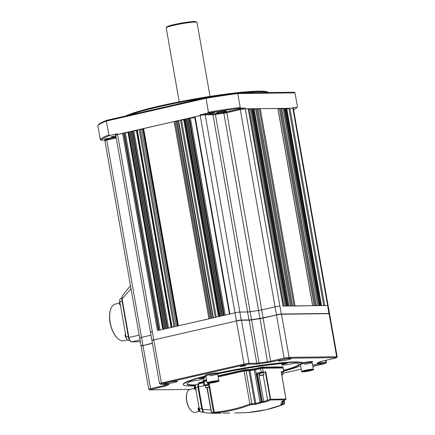 <?xml version="1.0" encoding="UTF-8"?>
<svg xmlns="http://www.w3.org/2000/svg" width="435" height="435" viewBox="0 0 435 435"><rect width="100%" height="100%" fill="white"/><g stroke="black" fill="none" stroke-linecap="round" stroke-linejoin="round"><path stroke-width="0.65" d="M125.802 115.949A73.738 6.683 -10 0 1 159.553 105.988A73.738 6.683 -10 0 1 267.987 92.182L268.553 92.573M204.581 97.94A74.483 6.753 170 0 0 159.319 106.722A74.483 6.753 170 0 0 128.564 115.319M108.94 138.564L110.408 138.064L104.541 139.102L108.94 138.564M213.46 112.953L214.928 112.458L210.529 112.991L209.061 113.491L213.46 112.953M223.9 112.067A5.03 0.457 170 0 0 226.379 111.224A5.03 0.457 170 0 0 218.957 112.132A5.03 0.457 170 0 0 216.478 112.969A5.03 0.457 170 0 0 223.9 112.067M115.824 135.78A5.03 0.457 170 0 0 113.296 136.285A5.03 0.457 170 0 0 110.811 137.128A5.03 0.457 170 0 0 115.987 136.677M101.05 140.135L100.284 139.412A100.556 9.113 -10 0 1 108.853 134.942L110.088 135.421A99.811 9.048 170 0 0 101.05 140.135L104.791 140.086M97.837 125.53L98.462 124.655A99.811 9.048 -10 0 1 106.847 120.283L205.972 97.625A99.811 9.048 -10 0 1 237.086 92.97L294.12 92.258L295.001 92.84L237.733 93.552A100.556 9.113 170 0 0 205.94 98.31L106.406 121.066A100.556 9.113 170 0 0 97.837 125.53L100.284 139.412M106.847 120.283L106.406 121.066L108.853 134.942M205.972 97.625L208.387 112.192A100.556 9.113 -10 0 1 240.18 107.434L240.941 108.157A99.811 9.048 170 0 0 207.408 113.176L200.084 114.851L200.209 115.579A3.725 0.337 -10 0 1 205.217 114.829A3.725 0.337 170 0 0 200.209 115.579L234.987 312.819A3.725 0.337 -10 0 1 239.995 312.069L247.732 311.971A3.725 0.337 170 0 0 250.158 311.716A80.073 7.259 -10 0 1 258.629 310.449A3.725 0.337 170 0 0 261.609 309.899L275.056 306.822L261.609 309.899A3.725 0.337 -10 0 1 258.629 310.449A80.073 7.259 170 0 0 250.158 311.716A3.725 0.337 -10 0 1 247.732 311.971L239.995 312.069A3.725 0.337 170 0 0 234.987 312.819L158.411 330.404M237.086 92.97L237.733 93.552L240.18 107.434M295.001 92.84L297.448 106.722L296.942 107.461L292.722 107.51L292.853 108.244A3.725 0.337 -10 0 1 293.342 108.32A3.725 0.337 170 0 0 292.853 108.244L327.631 305.479A3.725 0.337 -10 0 1 328.12 305.56A3.725 0.337 170 0 0 327.631 305.479L283.093 306.055M116.08 137.215L106.618 139.379A3.725 0.337 170 0 0 104.781 140.005L104.906 140.733A3.725 0.337 -10 0 1 106.744 140.108L116.21 137.944L106.744 140.108A3.725 0.337 170 0 0 104.906 140.733A3.725 0.337 170 0 0 105.395 140.815M240.941 108.157L245.161 108.103L245.291 108.837L292.853 108.244L289.928 108.277L286.834 108.908M245.161 108.103A3.725 0.337 170 0 0 240.153 108.853L240.278 109.582A3.725 0.337 170 0 1 245.291 108.837A3.725 0.337 170 0 0 240.278 109.582L226.831 112.66A3.725 0.337 -10 0 1 223.851 113.209A80.073 7.259 170 0 0 215.379 114.476A3.725 0.337 -10 0 1 212.954 114.737L205.217 114.829L212.954 114.737A3.725 0.337 170 0 0 215.379 114.476A80.073 7.259 -10 0 1 223.851 113.209A3.725 0.337 170 0 0 226.831 112.66L240.278 109.582L275.056 306.822A3.725 0.337 170 0 1 280.069 306.071A3.725 0.337 170 0 0 275.056 306.822L276.464 314.788A3.725 0.337 -10 0 1 281.472 314.037L329.034 313.445A3.725 0.337 -10 0 1 329.523 313.521A3.725 0.337 -10 0 1 329.512 313.559L329.425 313.678M110.088 135.421L117.417 133.746L117.548 134.475L200.209 115.579L194.755 116.868L229.528 314.07M117.417 133.746A3.725 0.337 170 0 0 115.579 134.371L115.705 135.1A3.725 0.337 170 0 1 117.548 134.475A3.725 0.337 170 0 0 115.705 135.1A3.725 0.337 170 0 0 116.194 135.182M207.408 113.176L208.387 112.192M268.482 92.579A74.483 6.753 170 0 0 241.621 92.911M329.523 313.521L293.212 107.592A3.725 0.337 170 0 0 292.722 107.51M293.592 109.756A99.811 9.048 170 0 0 296.942 107.461M240.153 108.853L226.706 111.925A3.725 0.337 -10 0 1 223.726 112.475A80.073 7.259 170 0 0 215.249 113.747A3.725 0.337 -10 0 1 212.829 114.003L205.092 114.1A3.725 0.337 170 0 0 200.084 114.851M290.406 306.082L292.603 305.935M253.219 108.832L254.067 108.723L288.949 305.979L254.083 108.788M288.851 305.963L253.937 108.728M248.407 109.337L251.74 108.755L286.518 305.995L285.284 306.148M195.125 116.743L229.903 313.983L234.987 312.819L236.39 320.78A3.725 0.337 -10 0 1 241.403 320.035L249.141 319.937A3.725 0.337 170 0 0 251.56 319.676A80.073 7.259 -10 0 1 260.038 318.409A3.725 0.337 170 0 0 263.017 317.86L276.595 314.983M229.903 313.983L229.533 314.108M225.178 315.141L223.775 315.38L188.997 118.146L188.73 118.282L223.492 315.446M184.951 119.07L219.963 316.256L185.185 119.016L184.581 119.195L219.354 316.392M219.729 316.31L219.36 316.435M216.277 317.175L213.003 317.887M209.92 318.632L178.029 325.88M171.667 327.337L174.946 326.625M162.766 329.371L163.538 329.154L128.755 131.914L132.805 130.989L167.584 328.229L168.584 328.077M167.584 328.229L132.572 131.044M128.037 132.398L117.548 134.475L152.326 331.715A3.725 0.337 170 0 0 150.488 332.34A3.725 0.337 170 0 0 150.972 332.422M141.234 346.048L141.109 345.961A3.725 0.337 -10 0 1 141.092 345.934A3.725 0.337 -10 0 1 142.93 345.308L141.522 337.348L150.988 335.184L141.522 337.348A3.725 0.337 170 0 0 139.684 337.973A3.725 0.337 -10 0 1 141.522 337.348L106.618 139.379M140.173 338.049A3.725 0.337 -10 0 1 139.684 337.973L104.906 140.733M289.928 108.277L324.706 305.517L327.631 305.479L328.909 313.662M324.706 305.517L323.705 305.669M321.508 305.577L321.182 305.56L286.404 108.32L285.686 108.429M284.071 108.353L318.985 305.587L284.207 108.348L281.684 108.821M318.85 305.593L317.849 305.74M316.386 305.636L314.19 305.783M312.727 305.685L294.065 306.039M277.862 108.494L260.288 108.647L257.901 109.114M278.025 108.864L279.411 108.549L314.168 305.647M281.521 108.445L279.411 108.549M284.224 108.445L284.936 108.342L319.714 305.582M284.958 108.44L285.67 108.331L320.448 305.571M286.404 108.32L321.411 305.56M128.086 132.148L128.358 132.006L163.136 329.246M128.755 131.914L128.358 132.006M129.76 131.767L164.522 328.925M130.027 131.626L164.805 328.86M131.033 131.473L165.795 328.637M131.299 131.332L166.078 328.572M132.3 131.185L167.067 328.343M132.805 130.989L137.003 130.745M136.987 130.114L140.168 129.385L174.93 326.549M143.316 129.032A80.442 7.292 170 0 0 142.762 129.179L140.168 129.385M143.349 128.657L174.141 121.539L208.92 318.779M178.29 121.028A80.442 7.292 -10 0 0 177.132 121.262L174.141 121.539M184.685 119.772A80.442 7.292 -10 0 0 184.511 119.81L181.498 119.935L178.225 120.647L212.992 317.849M188.73 118.282L186.185 118.864L220.947 316.027M186.185 118.864L185.185 119.016M186.457 118.728L221.236 315.962M187.458 118.576L222.22 315.739M187.724 118.434L222.502 315.674M188.997 118.146L189.399 118.054L224.177 315.293M194.929 117.841L189.399 118.054M281.342 314.26L245.291 108.837L248.227 108.864M251.756 108.853L252.474 108.745L287.252 305.984M252.49 108.842L253.203 108.734L287.981 305.974M257.737 108.745L254.241 109.163M131.011 288.764L121.767 299.313L122.099 296.219L122.137 299.188L128.89 337.5L139.189 335.151M117.918 338.718A18.433 8.901 -102.9 0 1 117.771 338.593A18.433 8.901 -102.9 0 1 110.071 322.618A18.433 8.901 -102.9 0 1 110.92 308.605A18.433 8.901 -102.9 0 1 110.996 308.431M119.282 303.179L115.253 304.098A18.808 9.081 77.1 0 0 111.072 308.252A18.808 9.081 77.1 0 0 110.207 322.547A18.808 9.081 77.1 0 0 118.064 338.843A18.808 9.081 77.1 0 0 123.638 340.768L127.45 339.898M129.461 340.219L128.243 340.235A3.349 1.62 -102.9 0 1 126.019 336.967L119.815 301.792A3.349 1.62 -102.9 0 1 120.718 298.502L121.669 298.285M209.17 383.246L214.276 412.206A166.844 145.328 -90.7 0 0 249.886 404.066L251.87 403.675L246.063 370.718L245.867 369.619L243.866 369.919L243.932 370.288L248.88 369.951L243.932 370.288L218.017 376.21L243.932 370.288L244.057 371.017L249.989 370.576A34.637 3.137 -10 0 1 254.263 369.935L255.465 369.712L261.141 401.962L260.875 402.924L254.899 404.479L250.457 404.767A0.745 0.348 -111 0 1 249.886 404.066L244.057 371.017L218.147 376.938L244.057 371.017L249.989 370.576A34.637 3.137 -10 0 1 254.263 369.935L262.593 368.244L283.082 367.988L282.951 367.26L262.463 367.515L282.951 367.26L282.886 366.89L283.919 371.675L281.168 371.702M255.785 403.468L254.823 403.637L254.899 404.479L255.785 403.43L259.994 402.348L254.132 369.206A34.637 3.137 170 0 0 249.864 369.842L255.785 403.43L254.801 403.539L248.88 369.951L249.864 369.842A34.637 3.137 -10 0 1 254.132 369.206L262.463 367.515L262.397 367.145L282.886 366.89M203.455 381.761L203.993 381.479L203.863 380.75L206.609 380.125L203.129 381L203.863 380.75L203.803 380.386L206.543 379.755M203.901 385.383L203.259 381.729L206.734 380.853L203.993 381.479L204.64 385.133L203.901 385.383L205.141 385.399M198.92 383.806A3.349 1.62 -102.9 0 1 198.98 383.79L198.86 383.077L203.319 382.06L198.86 383.077L198.795 382.713L203.254 381.696M201.709 408.596L202.346 408.449L198.561 386.971L202.509 409.384L203.346 411.679A3.349 1.62 -102.9 0 1 201.709 408.596L197.925 387.117A3.349 1.62 -102.9 0 1 198.822 383.828L199.458 383.686A3.349 1.62 -102.9 0 1 199.627 383.665M205.151 385.464L198.561 386.971A3.349 1.62 -102.9 0 1 199.458 383.686A3.349 1.62 -102.9 0 0 198.561 386.971L195.538 387.661A3.349 1.62 -102.9 0 1 196.435 384.371L198.98 383.79A3.349 1.62 -102.9 0 1 198.985 383.79M283.87 404.305A0.745 0.348 -111 0 1 283.816 404.343L283.816 404.343A0.745 0.348 -111 0 1 283.756 404.354L280.559 404.164L282.527 402.478M282.32 402.582L283.419 402.109L282.016 402.163C281.092 402.098 281.51 401.646 283.261 400.798A0.745 0.343 65 0 0 283.332 400.782A0.745 0.343 65 0 0 283.386 400.738M285.855 399.085L285.409 399.776L270.407 399.961L265.296 371.941L265.796 371.865L270.608 399.134L270.407 399.961A167.589 145.975 89.3 0 1 268.259 400.983L263.354 402.397L262.077 402.413L256.78 373.214L257.281 373.138L262.3 401.57L262.077 402.413A167.589 145.975 89.3 0 1 260.875 402.924L259.994 402.348L261.141 401.962M214.401 412.994A0.745 0.647 89.3 0 1 214.368 412.994L217.853 412.951L214.689 412.945A0.745 0.364 85.3 0 1 214.276 412.206L213.721 412.396M217.853 412.951L215.205 412.984M214.112 412.608L214.808 413.217L216.092 413.201L214.607 413.25A0.745 0.364 -90.5 0 1 214.428 413.158M207.234 387.803L211.611 412.657L212.285 413.25L214.607 413.25A167.589 145.975 89.3 0 1 212.285 413.25L211.405 412.57L207.044 387.83M229.609 413.065L225.591 413.114A167.589 145.975 89.3 0 1 223.117 413.119L225.591 413.114A167.589 145.975 89.3 0 0 227.217 413.081L227.494 412.88M246.895 412.587A0.745 0.647 -90.7 0 0 246.928 412.587L237.32 412.902A167.589 145.975 -90.7 0 1 236.031 412.951L234.748 412.967A0.745 0.647 89.3 0 1 234.737 412.967L247.988 412.532A0.745 0.364 85.3 0 0 247.999 412.532L266.133 409.726L283.816 404.343L284.631 403.31L283.946 400.494M221.143 413.158L219.517 413.19A167.589 145.975 -90.7 0 0 221.143 413.158M265.796 371.865L261.234 372.197L260.456 367.814L255.334 368.983L255.465 369.712L262.593 368.244L283.082 367.988L283.723 371.642M261.234 372.197L256.78 373.214M282.75 372.023L283.919 371.675M208.566 384.235L204.64 385.133M282.31 401.32L283.881 401.304L283.756 400.586M259.521 373.067L257.281 373.138M265.296 371.941L263.556 372.338M261.821 401.706L263.757 401.554L267.65 400.298A166.844 145.328 -90.7 0 0 270.091 399.134L270.592 399.058M203.346 411.679L205.592 412.848L211.91 413.179A167.589 145.975 89.3 0 1 205.755 412.858M211.051 410.553L206.978 387.841M281.488 403.305L282.375 402.538M282.429 402.07L282.097 402.663A167.589 145.975 -90.7 0 0 283.294 402.147L283.886 401.391M282.016 401.179L281.934 401.597L285.539 399.727L285.969 398.944L281.162 371.675M268.259 400.983A0.745 0.343 -115 0 1 267.65 400.298L263.197 375.057M215.537 412.51L216.086 413.163A167.589 145.975 89.3 0 1 214.808 413.217L216.075 413.201A0.745 0.647 89.3 0 1 216.064 413.201M214.808 413.217L213.971 412.619M212.275 413.25L211.47 412.652M262.283 401.51L261.783 401.587A166.844 145.328 -90.7 0 1 261.136 401.869L259.929 402.087M213.563 412.516A166.844 145.328 -90.7 0 1 211.589 412.505L211.611 412.657M285.974 399.042L270.135 399.281M285.539 399.727L286.007 398.873L281.211 371.68M210.926 409.852L210.866 409.862A164.24 143.055 -90.7 0 1 202.509 409.384M125.073 336.152L125.008 335.434L125.302 336.326M120.484 305.582L119.766 304.794L119.571 303.815M191.574 411.037A11.397 5.503 -102.9 0 1 191.433 410.917A11.397 5.503 -102.9 0 1 186.669 401.043A11.397 5.503 -102.9 0 1 187.191 392.381A11.397 5.503 -102.9 0 1 187.267 392.207M194.396 388.411L189.964 389.428A11.767 5.682 77.1 0 0 187.344 392.027A11.767 5.682 77.1 0 0 186.805 400.972A11.767 5.682 77.1 0 0 191.721 411.167A11.767 5.682 77.1 0 0 195.212 412.369L200.073 411.26A2.012 0.973 77.1 0 1 199.36 410.939A2.012 0.973 77.1 0 1 198.594 408.998A2.012 0.973 77.1 0 1 199.018 407.405M203.77 412.157L201.514 412.184A3.349 1.62 -102.9 0 1 199.284 408.916L195.538 387.661M281.342 372.425L282.804 372.349L281.342 372.425M281.744 374.714L282.233 374.714L281.777 374.872M281.695 374.888L282.228 374.714M281.255 371.914L282.717 371.838L283.169 374.404L281.706 374.486M259.929 375.356L263.963 374.644C263.849 374.97 262.626 375.258 260.299 375.514L259.929 375.356L259.565 373.301L263.599 372.588L259.82 373.344M261.397 375.155L263.023 374.954M262.452 374.965L261.424 375.318L262.474 375.133M260.913 375.318L261.419 375.318M259.565 373.301L259.472 372.79L263.507 372.077L263.963 374.644M209.126 387.4L205.559 387.786L205.195 385.725L208.697 384.986L205.45 385.774M207.027 387.58L208.653 387.384M208.088 387.389L207.055 387.743L208.104 387.563M207.055 387.743L206.543 387.748M205.195 385.725L205.108 385.214L208.61 384.475M194.967 388.906L194.934 389.341L194.592 388.498M194.401 386.753L194.429 387.9M195.44 386.737A2.012 0.973 77.1 0 0 195.658 388.346A2.012 0.973 77.1 0 1 195.44 386.737M198.751 410.384L198.724 410.819L198.376 409.977M198.186 408.226L198.213 409.378M199.214 408.508A2.012 0.973 77.1 0 0 199.763 410.493A2.012 0.973 77.1 0 1 199.214 408.508M152.032 340.415L151.913 340.328A3.725 0.337 -10 0 1 151.891 340.3A3.725 0.337 -10 0 1 153.729 339.681L152.326 331.715A3.725 0.337 170 0 0 150.488 332.34L115.705 135.1M153.865 339.876L236.526 320.981M143.061 345.51L152.391 343.15M312.074 361.958A6.52 0.593 170 0 0 312.586 361.626A6.52 0.593 170 0 0 302.967 362.795A6.52 0.593 170 0 0 302.629 362.872A60.704 5.503 -10 0 0 218.017 373.089L218.082 373.453A6.52 0.593 170 0 1 217.582 373.736M218.017 373.089A6.52 0.593 170 0 0 218.027 373.04A6.52 0.593 170 0 0 208.408 374.209A6.52 0.593 170 0 0 205.189 375.302A6.52 0.593 170 0 0 205.782 375.443M244.66 365.993L246.128 365.498L241.735 366.031L240.261 366.531L244.66 365.993M288.013 359.712A6.52 0.593 170 0 0 291.233 358.619A6.52 0.593 170 0 0 281.614 359.788A6.52 0.593 170 0 0 278.395 360.881A6.52 0.593 170 0 0 288.013 359.712M312.798 366.047A6.52 0.593 170 0 0 318.328 365.041A6.52 0.593 170 0 0 321.541 363.948A6.52 0.593 170 0 0 312.607 364.97M174.228 382.436A6.52 0.593 170 0 0 177.442 381.343A6.52 0.593 170 0 0 167.823 382.517A6.52 0.593 170 0 0 164.604 383.61A6.52 0.593 170 0 0 174.228 382.436M195.641 385.241A56.98 5.166 170 0 1 187.023 384.04A56.98 5.166 170 0 1 190.998 381.321L193.439 380.935A7.449 0.674 170 0 0 200.774 379.652A7.449 0.674 170 0 0 204.45 378.406A7.449 0.674 170 0 0 200.791 378.466L200.731 378.124M200.888 378.08A7.449 0.674 -10 0 1 204.385 378.042L204.45 378.406M283.821 371.126A60.704 5.503 170 0 0 300.623 365.628M282.973 373.279L301.232 369.103M312.868 366.444L325.75 363.361L317.632 363.366A4.47 0.402 -10 0 1 317.055 363.23A4.47 0.402 -10 0 1 317.267 363.094A79.328 7.188 170 0 0 319.529 361.915A4.47 0.402 -10 0 1 321.639 361.278L335.086 358.201L336.168 357.641L288.601 358.233L271.146 361.904A4.47 0.402 -10 0 1 267.574 362.562A79.328 7.188 170 0 0 259.178 363.823A4.47 0.402 -10 0 1 256.269 364.133L248.532 364.226L244.524 364.829L161.863 383.724L160.781 384.29L168.519 384.192A4.47 0.402 -10 0 1 169.079 384.252A4.47 0.402 -10 0 1 168.883 384.464A79.328 7.188 170 0 0 166.621 385.644A4.47 0.402 -10 0 1 164.506 386.28L149.607 389.88L189.992 389.423M205.929 376.275A60.704 5.503 170 0 0 183.358 384.687L183.293 384.322A60.704 5.503 -10 0 1 205.864 375.911M206.005 376.705A56.98 5.166 170 0 0 199.192 378.564L200.791 378.466M283.74 370.663A56.98 5.166 170 0 0 299.253 364.247A56.98 5.166 170 0 0 295.343 363.094L292.896 363.562A7.449 0.674 170 0 1 281.902 364.9A7.449 0.674 170 0 1 285.583 363.649L287.187 363.192A56.98 5.166 170 0 0 217.62 373.937M218.082 373.453A60.704 5.503 170 0 1 302.695 363.241A6.52 0.593 170 0 0 299.813 364.253A6.52 0.593 170 0 0 300.406 364.394M183.358 384.687A60.704 5.503 170 0 0 195.429 385.85M302.695 363.241L302.629 362.872M318.518 362.485L325.875 362.393A3.725 0.337 -10 0 1 326.364 362.475A3.725 0.337 -10 0 1 326.353 362.507L325.75 363.361M160.406 384.246L159.547 383.648A3.725 0.337 -10 0 1 159.531 383.621A3.725 0.337 -10 0 1 161.369 382.996L244.03 364.1A3.725 0.337 -10 0 1 249.037 363.35L256.775 363.258A3.725 0.337 170 0 0 259.2 362.997A80.073 7.259 -10 0 1 267.672 361.73A3.725 0.337 170 0 0 270.652 361.18L284.099 358.103A3.725 0.337 -10 0 1 289.112 357.358L336.674 356.765A3.725 0.337 -10 0 1 337.163 356.841A3.725 0.337 -10 0 1 337.152 356.874L336.549 357.728M337.163 356.841L329.561 313.744A3.725 0.337 170 0 0 329.072 313.662L281.51 314.255A3.725 0.337 170 0 0 276.502 315.005L263.055 318.077A3.725 0.337 -10 0 1 260.076 318.627A80.073 7.259 170 0 0 251.599 319.899A3.725 0.337 -10 0 1 249.179 320.155L241.441 320.252A3.725 0.337 170 0 0 236.433 321.003L153.767 339.898A3.725 0.337 170 0 0 151.929 340.523L159.531 383.621M149.607 389.88L148.748 389.281A3.725 0.337 -10 0 1 148.726 389.254A3.725 0.337 -10 0 1 150.564 388.629L164.011 385.557A3.725 0.337 170 0 0 165.773 385.024A80.073 7.259 -10 0 1 167.268 384.208M152.429 343.367L142.968 345.531A3.725 0.337 170 0 0 141.13 346.151L148.726 389.254M262.397 367.145L260.396 367.45L260.456 367.814L262.463 367.515L263.235 371.898M255.274 368.619L254.067 368.842L254.132 369.206L255.334 368.983L255.274 368.619L260.396 367.45M249.799 369.478L248.815 369.587L248.88 369.951L249.864 369.842L249.799 369.478A34.637 3.137 -10 0 1 254.067 368.842M245.867 369.619L248.815 369.587M217.957 375.845L243.866 369.919M203.259 381.729L203.324 381.033M203.129 381L203.063 380.636L203.803 380.386M299.188 364.073A56.98 5.166 -10 0 1 283.68 370.299M281.902 364.9L281.842 364.535A7.449 0.674 -10 0 1 285.447 363.301M195.815 384.872A56.98 5.166 -10 0 1 187.028 383.849M210.045 96.385L197.011 22.462A15.644 1.419 170 0 0 196.924 22.348A15.644 1.419 170 0 0 188.491 22.685A15.644 1.419 170 0 0 166.241 27.753A15.644 1.419 170 0 0 166.203 27.894L179.236 101.817M166.241 27.753L166.844 26.905A14.899 1.348 -10 0 1 188.034 22.076A14.899 1.348 -10 0 1 196.065 21.75L196.924 22.348M205.701 374.97L205.869 375.938A5.96 0.538 -10 0 1 213.427 374.084A5.96 0.538 -10 0 1 217.603 373.866A5.96 0.538 -10 0 1 210.051 375.72M207.087 382.854A5.96 0.538 -10 0 1 207.337 382.642A5.96 0.538 -10 0 1 214.645 380.995A5.96 0.538 -10 0 1 218.827 380.783C219.648 381.049 217.973 381.903 211.437 382.974C208.387 383.387 207.163 383.387 207.778 382.979L214.602 381.441C217.168 381.033 218.392 381.033 218.272 381.435L211.448 382.974C205.336 383.61 207.99 383.159 207.087 382.854L205.869 375.938A5.96 0.538 -10 0 1 206.114 375.726A5.96 0.538 -10 0 1 212.541 374.22A5.96 0.538 -10 0 1 217.603 373.866L217.435 372.898M212.307 382.028A3.409 0.31 -10 0 1 213.993 381.74A3.409 0.31 -10 0 1 215.428 381.566L215.504 381.56A3.409 0.31 -10 0 1 216.331 381.577A3.409 0.31 -10 0 1 216.255 381.729L216.222 381.745A3.409 0.31 -10 0 1 213.851 382.365L213.743 382.387A3.409 0.31 -10 0 1 210.622 382.844L210.545 382.854A3.409 0.31 -10 0 1 209.703 382.746A3.409 0.31 -10 0 1 209.795 382.686L209.828 382.669A3.409 0.31 -10 0 1 212.198 382.05L212.307 382.028M210.556 382.854L210.486 382.447M209.795 382.686L210.545 382.854M213.699 381.783L213.802 382.381M213.851 382.365L216.222 381.745M210.622 382.844L213.743 382.387M300.319 363.921L300.427 364.525A5.96 0.538 -10 0 1 307.98 362.665A5.96 0.538 -10 0 1 312.161 362.453A5.96 0.538 -10 0 1 304.609 364.307M301.645 371.436A5.96 0.538 -10 0 1 301.89 371.229A5.96 0.538 -10 0 1 309.203 369.581A5.96 0.538 -10 0 1 313.379 369.369C314.2 369.636 312.531 370.489 305.995 371.561C302.945 371.974 301.721 371.974 302.336 371.561L309.16 370.027C311.726 369.619 312.95 369.619 312.83 370.022L306.006 371.561C299.894 372.197 302.542 371.746 301.645 371.436L300.427 364.525A5.96 0.538 -10 0 1 300.672 364.312A5.96 0.538 -10 0 1 307.099 362.801A5.96 0.538 -10 0 1 312.161 362.453L311.993 361.485M306.865 370.609A3.409 0.31 -10 0 1 308.546 370.326A3.409 0.31 -10 0 1 309.986 370.152L310.063 370.147A3.409 0.31 -10 0 1 310.889 370.158A3.409 0.31 -10 0 1 310.813 370.315L310.78 370.326A3.409 0.31 -10 0 1 308.41 370.952L308.301 370.973A3.409 0.31 -10 0 1 305.18 371.43L305.104 371.436A3.409 0.31 -10 0 1 304.261 371.327A3.409 0.31 -10 0 1 304.353 371.272L304.386 371.256A3.409 0.31 -10 0 1 306.757 370.631L306.865 370.609M305.114 371.441L305.044 371.033M304.353 371.272L305.104 371.436M308.257 370.37L308.361 370.963M308.41 370.952L310.78 370.326M305.18 371.43L308.301 370.973M226.706 111.925L263.148 318.056M223.726 112.475L260.01 318.637M215.249 113.747L251.555 319.904M212.829 114.003L249.01 320.16M205.092 114.1L241.273 320.258M259.287 108.799L294.044 305.897M260.288 108.647L295.066 305.887M277.851 108.429L312.629 305.669M280.412 108.397L315.19 305.636M281.51 108.386L316.288 305.62M283.071 108.5L317.822 305.604M288.922 108.429L323.678 305.528M122.632 133.317L157.41 330.551M123.632 133.164L158.4 330.328M124.366 133.153L159.107 330.165M125.367 133.007L160.091 329.942M133.806 130.837L168.573 328.001M136.449 130.804L171.118 327.419M137.259 129.973L172.037 327.212M139.167 129.538L173.946 326.772M141.603 129.369L176.316 326.234M142.762 129.179L177.464 325.967M143.615 128.515L178.393 325.755M175.142 121.392L209.904 318.556M176.289 121.376L211.013 318.3M177.132 121.262L211.84 318.11M178.589 120.522L213.367 317.762M180.498 120.087L215.276 317.327M181.498 119.935L216.266 317.099M183.739 119.908L218.419 316.609M184.511 119.81L219.18 316.435M190.399 117.901L225.167 315.065M194.847 117.847L229.446 314.086M248.216 108.799L282.995 306.039M249.233 109.196L283.941 306.028M250.506 108.908L285.262 306.006M251.506 108.755L286.29 305.995M255.628 108.842L290.384 305.946M256.634 108.696L291.412 305.93M257.727 108.679L292.505 305.919M140.043 339.991L131.859 341.856L140.353 341.752M128.89 337.5A4.47 2.159 77.1 0 0 131.859 341.856A0.745 0.647 89.3 0 1 131.74 341.872C130.081 341.567 129.01 340.148 128.526 337.625L128.89 337.5M126.019 336.967L128.314 336.44M128.243 340.235L129.326 339.985M119.815 301.792L122.115 301.27M247.988 412.532A167.589 145.975 -90.7 0 0 266.095 409.732A167.589 145.975 -90.7 0 0 283.756 404.354M250.457 404.767A167.589 145.975 89.3 0 1 232.801 410.145A167.589 145.975 89.3 0 1 214.689 412.945M283.261 400.798A167.589 145.975 -90.7 0 0 285.409 399.776M281.69 403.305L284.436 403.267A0.745 0.647 -90.7 0 1 284.012 404.12M251.446 404.523A0.745 0.647 89.3 0 0 251.87 403.675L254.801 403.539M211.448 412.543L207.087 387.824M282.407 401.26L282.418 401.32A0.745 0.647 -90.7 0 1 282.016 402.163M258.743 373.121L263.757 401.554A0.745 0.647 -90.7 0 1 263.354 402.397M247.999 412.532L246.928 412.587A0.745 0.647 -90.7 0 0 246.966 412.587M125.737 335.374A2.605 1.256 77.1 0 0 125.905 336.331M120.006 302.869A2.605 1.256 77.1 0 0 120.174 303.82M199.284 408.916L201.671 408.373M201.514 412.184L203.395 411.755M281.733 374.633L282.821 374.524L281.788 374.954L283.169 374.404M263.61 374.763L260.326 375.508L263.61 374.763M205.559 387.786L209.061 387.041M195.494 385.84L195.391 385.861A2.012 0.973 77.1 0 0 194.798 387.351A2.012 0.973 77.1 0 0 195.571 389.461A2.012 0.973 77.1 0 0 195.902 389.722M325.369 363.269L325.875 362.393L325.521 360.387M336.168 357.641L336.674 356.765L329.072 313.662M288.601 358.233L289.112 357.358L281.51 314.255M284.593 358.831L284.099 358.103L276.502 315.005M271.146 361.904L270.652 361.18L263.055 318.077M267.574 362.562L260.076 318.627M259.178 363.823L251.599 319.899M256.269 364.133L256.775 363.258L249.179 320.155M248.532 364.226L249.037 363.35L241.441 320.252M244.524 364.829L244.03 364.1L236.433 321.003M161.863 383.724L161.369 382.996L153.767 339.898M166.621 385.644L165.773 385.024L165.632 384.225M164.506 386.28L163.783 384.252M151.059 389.358L150.564 388.629L142.968 345.531M317.98 362.757L317.632 363.366M168.883 384.464L168.53 384.192M285.583 363.649L285.518 363.296M277.949 108.445L312.727 305.669M281.608 108.402L316.386 305.62M286.73 108.337L321.508 305.555M127.988 132.131L162.761 329.333M136.889 130.098L171.662 327.294M143.251 128.64L178.018 325.842M248.314 108.815L283.087 306.033M257.825 108.696L292.603 305.919M130.462 285.648L122.099 296.219M121.767 299.313L128.526 337.625M140.353 341.763L131.74 341.872M110.92 308.605L111.072 308.252M117.771 338.593L118.064 338.843M215.037 413.245L219.517 413.19M203.444 382.773L199.458 383.686M216.075 413.201L216.467 413.196M284.631 403.31L284.12 400.412M214.368 412.994L213.525 412.375L208.398 383.295M214.787 413.217L213.928 412.641M283.419 402.109L283.93 401.342L283.799 400.564M126.743 338.343L125.079 336.168M125.487 333.944L125.019 335.728M119.761 301.428L119.288 303.222M187.191 392.381L187.344 392.027M191.433 410.917L191.721 411.167M195.391 385.861L194.374 386.802M194.255 387.531L194.668 388.999M195.054 389.455L196.288 389.782M199.176 407.339L198.164 408.28M198.045 409.009L198.452 410.477M198.838 410.934L200.073 411.26M151.891 340.3L150.488 332.34M141.092 345.934L139.684 337.973M326.364 362.475L325.978 360.283M218.827 380.783L217.603 373.866M313.379 369.369L312.161 362.453"/></g></svg>
